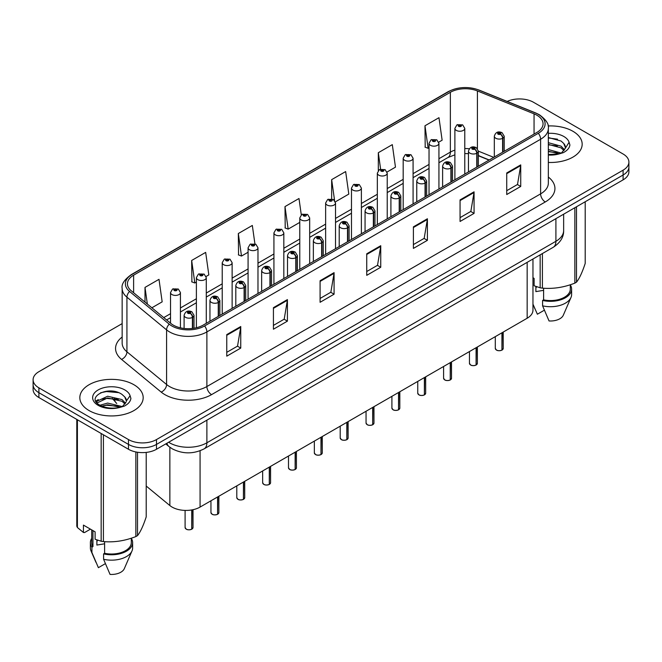 <?xml version="1.0" encoding="UTF-8"?>
<svg xmlns="http://www.w3.org/2000/svg" width="662" height="662" viewBox="0 0 662 662"><rect width="100%" height="100%" fill="white"/><g stroke="black" fill="none" stroke-linecap="round" stroke-linejoin="round"><path stroke-width="0.99" d="M489.028 160.072L478.361 155.76M532.96 259.007L532.96 310.155A19.794 11.428 180 0 1 527.159 318.24L200.073 507.075A19.794 11.428 180 0 1 169.861 505.553L146.211 486.049M572.895 131.266A31.677 18.288 0 0 0 548.095 125.962A31.677 18.288 0 0 1 572.895 131.266A31.677 18.288 0 0 1 582.171 144.2A31.677 18.288 0 0 0 572.895 131.266M133.898 384.721A31.677 18.288 0 0 0 99.383 380.749A31.677 18.288 0 0 0 79.829 397.647A31.677 18.288 0 0 0 89.105 410.581A31.677 18.288 0 0 0 123.629 414.544A31.677 18.288 0 0 0 143.182 397.647A31.677 18.288 0 0 0 133.898 384.721A31.677 18.288 0 0 0 99.383 380.749A31.677 18.288 0 0 0 79.829 397.647A31.677 18.288 0 0 0 89.105 410.581A31.677 18.288 0 0 0 123.629 414.544A31.677 18.288 0 0 0 143.182 397.647A31.677 18.288 0 0 0 133.898 384.721M536.874 115.213A21.118 12.189 180 0 1 543.055 123.827A21.118 12.189 180 0 1 536.874 132.45L203.151 325.125A21.118 12.189 180 0 1 170.92 323.495L131.258 290.792A21.118 12.189 180 0 1 127.435 283.799A21.118 12.189 180 0 1 133.616 275.177L450.359 92.308A21.118 12.189 180 0 1 477.41 90.942L534.052 113.847A21.118 12.189 180 0 1 536.874 115.213M538.322 114.377A23.162 13.372 0 0 0 535.227 112.879L478.576 89.974A23.162 13.372 0 0 0 448.91 91.472L132.168 274.341A23.162 13.372 0 0 0 129.578 291.47L169.24 324.173A23.162 13.372 0 0 0 204.591 325.961L538.322 133.285A23.162 13.372 0 0 0 538.322 114.377M122.156 323.61L38.901 371.68A19.794 11.428 0 0 0 33.1 379.756L33.1 389.463A19.794 11.428 0 0 0 38.901 397.539L128.486 449.266L128.486 444.417A19.794 11.428 0 0 0 156.489 444.417L623.099 175.016A19.794 11.428 0 0 0 628.9 166.94A19.794 11.428 0 0 1 623.099 175.016L156.489 444.417A19.794 11.428 0 0 1 128.486 444.417L38.901 392.69L128.486 444.417L128.486 439.568A19.794 11.428 0 0 0 156.489 439.568L623.099 170.167A19.794 11.428 0 0 0 628.9 162.091A19.794 11.428 0 0 0 623.099 154.006L533.514 102.279A19.794 11.428 0 0 0 507.175 101.427M33.1 384.614A19.794 11.428 0 0 0 38.901 392.69A19.794 11.428 0 0 1 33.1 384.614M226.76 334.608L226.76 356.164L240.753 348.08L240.753 326.523L226.76 334.608M226.76 352.341L237.542 346.11L240.703 327.243A5.279 3.045 -120 0 0 240.753 326.523M237.443 346.168L240.753 348.08M273.423 307.673L273.423 329.221L287.416 321.136L287.416 299.588L273.423 307.673M273.423 325.398L284.205 319.175L287.358 300.3A5.279 3.045 -120 0 0 287.416 299.588M284.106 319.225L287.416 321.136M320.085 280.729L320.085 302.286L334.078 294.201L334.078 272.645L320.085 280.729M320.085 298.454L330.859 292.232L334.02 273.365A5.279 3.045 -120 0 0 334.078 272.645M330.768 292.29L334.078 294.201M506.728 172.972L506.728 194.52L520.729 186.444L520.729 164.888L506.728 172.972M506.728 190.697L517.51 184.475L520.671 165.608A5.279 3.045 -120 0 0 520.729 164.888M517.411 184.532L520.729 186.444M460.065 199.907L460.065 221.464L474.066 213.379L474.066 191.831L460.065 199.907M460.065 217.641L470.848 211.41L474.009 192.543A5.279 3.045 -120 0 0 474.066 191.831M470.756 211.468L474.066 213.379M413.402 226.851L413.402 248.399L427.404 240.323L427.404 218.766L413.402 226.851M413.402 244.576L424.185 238.353L427.346 219.486A5.279 3.045 -120 0 0 427.404 218.766M424.094 238.411L427.404 240.323M366.74 253.786L366.74 275.342L380.741 267.258L380.741 245.71L366.74 253.786M366.74 271.519L377.522 265.297L380.683 246.421A5.279 3.045 -120 0 0 380.741 245.71M377.431 265.346L380.741 267.258M548.335 162.447A31.677 18.288 0 0 0 582.171 144.2A31.677 18.288 0 0 1 548.335 162.447M33.1 379.756A19.794 11.428 0 0 0 38.901 387.841L128.486 439.568M206.105 276.484L208.828 274.904L205.667 252.388L191.666 260.472L191.897 281.896M151.871 307.789L162.165 301.847L159.004 279.331L145.003 287.407L145.003 302.137M335.353 201.86L348.808 194.09L345.655 171.566L331.654 179.65L331.654 198.848M387.055 172.012L395.471 167.147L392.309 144.63L378.316 152.715L378.316 170.564M438.757 142.156L442.133 140.212L438.972 117.687L424.979 125.772L425.203 147.196M254.911 243.831L252.33 225.452L238.328 233.529L238.552 254.953M301.284 214.836L298.992 198.509L284.991 206.594L285.214 228.009M284.991 206.594L288.152 229.11L299.778 222.399M288.152 229.11L284.991 227.927M331.654 179.65L334.575 200.445M378.316 152.715L380.617 169.141M424.979 125.772L428.14 148.288L429.034 147.775M428.14 148.288L424.979 147.113M238.328 233.529L241.489 256.053L248.076 252.247M241.489 256.053L238.328 254.87M191.666 260.472L194.827 282.988L196.382 282.095M194.827 282.988L191.666 281.805M145.003 287.407L147.345 304.057M128.486 449.266A19.794 11.428 0 0 0 156.489 449.266L623.099 179.865A19.794 11.428 0 0 0 628.9 171.789L628.9 162.091M501.912 350.148C499.562 350.91 497.75 350.885 496.492 350.082L495.3 348.402A3.955 2.284 0 0 0 496.459 350.024A3.955 2.284 0 0 0 501.937 350.09L501.846 350.14A3.831 2.209 180 0 1 496.558 350.074M501.937 349.925L502.185 332.655M502.913 152.061L502.913 138.151A3.302 1.986 -122.2 0 0 500.48 134.171A1.647 0.952 0 0 0 500.431 132.855A1.647 0.952 0 0 0 498.097 132.855A1.647 0.952 0 0 0 498.097 134.204A1.647 0.952 0 0 0 500.373 134.229L498.602 133.534L499.727 133.261L500.48 134.171M500.373 134.229A3.302 1.821 62.1 0 1 502.607 138.333A4.948 2.855 180 0 1 495.764 138.242A4.948 2.855 180 0 1 494.315 136.223C495.581 132.16 498.163 130.985 502.077 132.69L504.212 136.223A4.948 2.855 180 0 1 502.913 138.151M502.607 152.235L502.607 138.333M501.937 350.09L501.937 332.796M464.782 174.073L464.782 128.387A4.948 2.855 180 0 1 461.728 131.026A4.948 2.855 180 0 1 456.333 130.406A4.948 2.855 180 0 1 454.885 128.387L456.854 124.953A3.302 1.986 57.8 0 1 458.617 125.044A1.647 0.952 0 0 0 458.667 126.368A1.647 0.952 0 0 0 461 126.368A1.647 0.952 0 0 0 461 125.019A1.647 0.952 0 0 0 458.716 124.986L460.495 125.689L459.37 125.962L458.617 125.044M459.387 125.97L459.387 125.408M458.716 124.986A3.302 1.821 -117.9 0 0 457.177 124.762A3.302 1.821 -117.9 0 0 457.028 124.861M459.345 125.945L459.345 125.432M476.061 365.076C473.711 365.829 471.898 365.813 470.641 365.01L469.449 363.33A3.955 2.284 0 0 0 470.608 364.944A3.955 2.284 0 0 0 476.086 365.019L475.995 365.068A3.831 2.209 180 0 1 470.707 365.002M476.086 364.853L476.334 347.583M477.062 166.981L477.062 153.079A3.302 1.986 -122.2 0 0 474.629 149.099A1.647 0.952 0 0 0 474.58 147.783A1.647 0.952 0 0 0 472.246 147.783A1.647 0.952 0 0 0 472.246 149.124A1.647 0.952 0 0 0 474.53 149.157L472.751 148.454L473.876 148.189L474.629 149.099M474.53 149.157A3.302 1.821 62.1 0 1 476.756 153.253A4.948 2.855 180 0 1 469.912 153.17A4.948 2.855 180 0 1 468.464 151.151C469.73 147.088 472.312 145.913 476.226 147.618L478.361 151.151A4.948 2.855 180 0 1 477.062 153.079M476.756 167.163L476.756 153.253M476.086 365.019L476.086 347.724M450.21 379.996C447.86 380.758 446.047 380.733 444.79 379.93L443.598 378.25A3.955 2.284 0 0 0 444.765 379.872A3.955 2.284 0 0 0 450.234 379.938L450.143 379.988A3.831 2.209 180 0 1 444.856 379.922M450.234 379.773L450.483 362.503M451.211 181.909L451.211 168.007A3.302 1.986 -122.2 0 0 448.778 164.019A1.647 0.952 0 0 0 448.728 162.703A1.647 0.952 0 0 0 446.395 162.703A1.647 0.952 0 0 0 446.395 164.052A1.647 0.952 0 0 0 448.679 164.085L446.9 163.382L448.025 163.109L448.778 164.019M448.679 164.085A3.302 1.821 62.1 0 1 450.905 168.181A4.948 2.855 180 0 1 444.061 168.09A4.948 2.855 180 0 1 442.613 166.071C443.879 162.016 446.461 160.833 450.375 162.546L452.51 166.071A4.948 2.855 180 0 1 451.211 168.007M450.905 182.083L450.905 168.181M450.234 379.938L450.234 362.644M424.359 394.924C422.008 395.686 420.196 395.661 418.938 394.858L417.747 393.178A3.955 2.284 0 0 0 418.914 394.792A3.955 2.284 0 0 0 424.383 394.866L424.292 394.916A3.831 2.209 180 0 1 419.005 394.85M424.383 394.701L424.632 377.431M425.36 196.829L425.36 182.927A3.302 1.986 -122.2 0 0 422.927 178.947A1.647 0.952 0 0 0 422.877 177.631A1.647 0.952 0 0 0 420.544 177.631A1.647 0.952 0 0 0 420.544 178.98A1.647 0.952 0 0 0 422.828 179.005L421.049 178.301L422.174 178.037L422.927 178.947M422.828 179.005A3.302 1.821 62.1 0 1 425.054 183.101A4.948 2.855 180 0 1 418.21 183.018A4.948 2.855 180 0 1 416.762 180.999C418.028 176.936 420.618 175.761 424.524 177.466L426.659 180.999A4.948 2.855 180 0 1 425.36 182.927M425.054 197.011L425.054 183.101M424.383 394.866L424.383 377.572M398.507 409.852C396.157 410.606 394.353 410.581 393.087 409.778L391.904 408.106A3.955 2.284 0 0 0 393.062 409.72A3.955 2.284 0 0 0 398.532 409.786L398.441 409.844A3.831 2.209 180 0 1 393.154 409.77M398.532 409.629L398.781 392.351M399.509 211.757L399.509 197.855A3.302 1.986 -122.2 0 0 397.076 193.875A1.647 0.952 0 0 0 397.026 192.551A1.647 0.952 0 0 0 394.693 192.551A1.647 0.952 0 0 0 394.693 193.9A1.647 0.952 0 0 0 396.977 193.933L395.197 193.23L396.323 192.956L397.076 193.875M396.977 193.933A3.302 1.821 62.1 0 1 399.203 198.029A4.948 2.855 180 0 1 392.359 197.946A4.948 2.855 180 0 1 390.911 195.919C392.177 191.864 394.767 190.681 398.673 192.394L400.808 195.919A4.948 2.855 180 0 1 399.509 197.855M399.203 211.931L399.203 198.029M398.532 409.786L398.532 392.5M438.931 188.993L438.931 143.306A4.948 2.855 180 0 1 435.877 145.946A4.948 2.855 180 0 1 430.482 145.326A4.948 2.855 180 0 1 429.034 143.306L431.003 139.872A3.302 1.986 57.8 0 1 432.766 139.972A1.647 0.952 0 0 0 432.816 141.287A1.647 0.952 0 0 0 435.149 141.287A1.647 0.952 0 0 0 435.149 139.939A1.647 0.952 0 0 0 432.865 139.914L434.446 140.344L433.519 140.882L433.536 140.336M432.865 139.914A3.302 1.821 -117.9 0 0 431.326 139.69A3.302 1.821 -117.9 0 0 431.177 139.781M433.494 140.874L432.766 139.972M433.519 140.882L433.494 140.361M413.08 203.921L413.08 158.235A4.948 2.855 180 0 1 410.026 160.874A4.948 2.855 180 0 1 404.631 160.254A4.948 2.855 180 0 1 403.183 158.235L405.161 154.8A3.302 1.986 57.8 0 1 406.915 154.9A1.647 0.952 0 0 0 406.965 156.215A1.647 0.952 0 0 0 409.298 156.215A1.647 0.952 0 0 0 409.298 154.867A1.647 0.952 0 0 0 407.014 154.834L408.793 155.537L407.668 155.81L407.684 155.256M407.014 154.834A3.302 1.821 -117.9 0 0 405.475 154.618A3.302 1.821 -117.9 0 0 405.326 154.709M407.643 155.793L406.915 154.9M407.668 155.81L407.643 155.28M387.229 218.849L387.229 173.154A4.948 2.855 180 0 1 384.175 175.794A4.948 2.855 180 0 1 378.78 175.182A4.948 2.855 180 0 1 377.332 173.154L379.309 169.72A3.302 1.986 57.8 0 1 381.064 169.82A1.647 0.952 0 0 0 381.113 171.135A1.647 0.952 0 0 0 383.447 171.135A1.647 0.952 0 0 0 383.447 169.786A1.647 0.952 0 0 0 381.163 169.762L382.942 170.465L381.817 170.73L381.064 169.82M381.833 170.746L381.833 170.184M381.163 169.762A3.302 1.821 -117.9 0 0 379.624 169.538A3.302 1.821 -117.9 0 0 379.475 169.629M381.817 170.73L381.792 170.208M536.625 286.729A14.92 8.614 0 0 0 535.872 288.193M535.872 286.464L535.872 291.611L543.601 290.345M548.335 149.538L561.202 153.096M548.335 151.25L559.547 153.807M548.335 142.694L561.045 146.153L564.512 149.761M548.335 144.407L561.045 147.858L563.933 150.572M548.335 154.527L559.009 153.923L563.197 152.707C567.226 150.638 569.461 148.056 569.908 144.961L569.08 142.289L565.191 148.454L565.414 147.427A14.92 8.614 0 0 0 563.726 143.455L565.406 147.634M563.726 143.455L561.062 141.023L548.335 137.539M565.191 148.454L561.55 152.848M532.96 277.734L534.11 278.396L534.11 285.777L540.151 287.788A35.632 20.572 0 0 0 542.41 288.135C553.175 289.079 563.991 287.407 574.856 283.121A35.632 20.572 0 0 0 576.503 282.161C579.391 278.553 582.287 272.305 585.2 263.435L585.2 201.753M543.601 288.218L543.601 299.853A19.794 11.428 0 0 0 570.296 289.137L570.296 284.751M543.601 299.853L542.583 300.44A21.118 12.189 0 0 0 571.612 289.137A21.118 12.189 0 0 0 570.296 284.892M542.583 300.44L542.583 305.827A21.118 12.189 0 0 0 570.983 297.478A21.118 12.189 0 0 0 571.612 294.524L571.612 289.137M542.583 305.827L549.046 320.954A13.199 7.621 0 0 0 563.304 315.228L570.983 297.478M548.335 137.953L557.503 139.177M548.335 144.796L557.346 145.971M548.335 151.639L557.346 152.814M574.856 283.121L574.856 207.719M576.503 206.767L576.503 282.161M542.41 253.546L542.41 288.135M540.151 287.788L540.151 254.853M544.338 310.205L537.379 314.218L532.96 304.156M97.637 540.175A14.92 8.614 0 0 0 96.884 541.64M96.884 539.911L96.884 545.058L104.613 543.8M99.987 405.235L107.641 403.075L122.205 406.551M118.357 406.269L106.466 405.252L101.749 406.104L107.641 404.788L120.55 407.262M96.644 402.471L97.091 401.18L107.641 396.232L122.056 399.6L125.515 403.208M97.057 402.968L107.641 397.945L122.056 401.313L124.944 404.019M124.737 396.902L122.065 394.469C108.311 384.738 85.406 397.44 99.548 404.978C105.324 408.106 112.143 408.909 120.021 407.378L124.208 406.154C128.238 404.085 130.472 401.503 130.91 398.408L130.091 395.735L126.425 400.882A14.92 8.614 0 0 0 124.737 396.902L126.409 401.089M126.194 401.908L122.561 406.303M90.446 529.153L84.529 532.571L83.445 532.496L83.445 525.107L95.113 531.843L95.113 539.232L101.162 541.235A35.632 20.572 0 0 0 103.413 541.59C114.187 542.526 125.002 540.854 135.859 536.568A35.632 20.572 0 0 0 137.514 535.616C140.402 532.008 143.298 525.76 146.211 516.881L146.211 452.411M104.613 541.673L104.613 553.3A19.794 11.428 0 0 0 131.299 542.583L131.299 538.198M104.613 553.3L103.595 553.887A21.118 12.189 0 0 0 132.623 542.583A21.118 12.189 0 0 0 131.299 538.347M103.595 553.887L103.595 559.274A21.118 12.189 0 0 0 131.995 550.933A21.118 12.189 0 0 0 132.623 547.979L132.623 542.583M103.595 559.274L110.049 574.409A13.199 7.621 0 0 0 124.307 568.683L131.995 550.933M100.624 392.748L106.466 391.565L118.506 392.624M96.106 401.668L97.173 401.04M101.725 399.269L106.466 398.408L118.357 399.426M135.859 536.568L135.859 451.956M137.514 452.245L137.514 535.616M103.413 434.785L103.413 541.59M101.162 541.235L101.162 433.486M77.404 419.774L77.404 527.523L83.445 532.496M77.404 527.523A35.632 20.572 0 0 1 76.8 526.224L76.8 419.427M91.704 529.881L91.704 542.583A19.794 11.428 0 0 0 92.945 546.564L92.945 530.593M91.704 538.347A21.118 12.189 0 0 0 90.388 542.583A21.118 12.189 0 0 0 91.927 547.151L92.945 546.564M90.388 542.583L90.388 547.979A21.118 12.189 0 0 0 91.017 550.933A21.118 12.189 0 0 0 91.927 552.547L91.927 547.151M105.349 563.652L98.39 567.673L91.927 552.547M95.791 401.031L98.315 399.616M372.656 424.772C370.306 425.534 368.502 425.509 367.236 424.706L366.053 423.026A3.955 2.284 0 0 0 367.211 424.648A3.955 2.284 0 0 0 372.681 424.714L372.598 424.764A3.831 2.209 180 0 1 367.302 424.698M372.681 424.549L372.929 407.279M373.658 226.685L373.658 212.775A3.302 1.986 -122.2 0 0 371.225 208.795A1.647 0.952 0 0 0 371.175 207.479A1.647 0.952 0 0 0 368.842 207.479A1.647 0.952 0 0 0 368.842 208.828A1.647 0.952 0 0 0 371.125 208.853L369.346 208.149L370.472 207.885L371.225 208.795M371.125 208.853A3.302 1.821 62.1 0 1 373.351 212.957A4.948 2.855 180 0 1 366.508 212.866A4.948 2.855 180 0 1 365.06 210.847C366.326 206.784 368.916 205.609 372.822 207.314L374.957 210.847A4.948 2.855 180 0 1 373.658 212.775M373.351 226.859L373.351 212.957M372.681 424.714L372.681 407.42M346.805 439.7C344.455 440.453 342.651 440.429 341.385 439.626L340.202 437.954A3.955 2.284 0 0 0 341.36 439.568A3.955 2.284 0 0 0 346.83 439.634L346.747 439.692A3.831 2.209 180 0 1 341.451 439.626M346.83 439.477L347.078 422.207M347.807 241.605L347.807 227.703A3.302 1.986 -122.2 0 0 345.374 223.723A1.647 0.952 0 0 0 345.324 222.407A1.647 0.952 0 0 0 342.99 222.407A1.647 0.952 0 0 0 342.99 223.748A1.647 0.952 0 0 0 345.274 223.781L343.495 223.077L344.629 222.804L345.374 223.723M345.274 223.781A3.302 1.821 62.1 0 1 347.5 227.877A4.948 2.855 180 0 1 340.657 227.794A4.948 2.855 180 0 1 339.209 225.775C340.475 221.712 343.065 220.537 346.971 222.242L349.106 225.775A4.948 2.855 180 0 1 347.807 227.703M347.5 241.779L347.5 227.877M346.83 439.634L346.83 422.348M320.954 454.62C318.604 455.382 316.8 455.357 315.534 454.554L314.351 452.874A3.955 2.284 0 0 0 315.509 454.496A3.955 2.284 0 0 0 320.979 454.562L320.896 454.612A3.831 2.209 180 0 1 315.6 454.546M320.979 454.397L321.227 437.127M321.955 256.533L321.955 242.623A3.302 1.986 -122.2 0 0 319.523 238.643A1.647 0.952 0 0 0 319.473 237.327A1.647 0.952 0 0 0 317.139 237.327A1.647 0.952 0 0 0 317.139 238.676A1.647 0.952 0 0 0 319.423 238.701L317.644 238.006L318.778 237.732L319.523 238.643M319.423 238.701A3.302 1.821 62.1 0 1 321.649 242.805A4.948 2.855 180 0 1 314.806 242.714A4.948 2.855 180 0 1 313.358 240.695C314.624 236.632 317.214 235.457 321.128 237.162L323.255 240.695A4.948 2.855 180 0 1 321.955 242.623M321.649 256.707L321.649 242.805M320.979 454.562L320.979 437.268M361.378 233.769L361.378 188.082A4.948 2.855 180 0 1 358.324 190.722A4.948 2.855 180 0 1 352.929 190.102A4.948 2.855 180 0 1 351.481 188.082L353.458 184.648A3.302 1.986 57.8 0 1 355.213 184.748A1.647 0.952 0 0 0 355.262 186.063A1.647 0.952 0 0 0 357.596 186.063A1.647 0.952 0 0 0 357.596 184.715A1.647 0.952 0 0 0 355.312 184.69L357.091 185.385L355.966 185.658L355.213 184.748M355.982 185.666L355.982 185.112M355.312 184.69A3.302 1.821 -117.9 0 0 353.773 184.466A3.302 1.821 -117.9 0 0 353.624 184.557M355.966 185.658L355.941 185.128M335.526 248.697L335.526 203.011A4.948 2.855 180 0 1 332.473 205.65A4.948 2.855 180 0 1 327.078 205.03A4.948 2.855 180 0 1 325.63 203.011L327.607 199.576A3.302 1.986 57.8 0 1 329.362 199.667A1.647 0.952 0 0 0 329.411 200.983A1.647 0.952 0 0 0 331.745 200.983A1.647 0.952 0 0 0 331.745 199.643A1.647 0.952 0 0 0 329.469 199.61L331.05 200.048L330.115 200.586L330.131 200.032M329.469 199.61A3.302 1.821 -117.9 0 0 327.922 199.386A3.302 1.821 -117.9 0 0 327.781 199.485M330.09 200.569L329.362 199.667M330.115 200.586L330.09 200.056M309.675 263.617L309.675 217.93A4.948 2.855 180 0 1 306.622 220.57A4.948 2.855 180 0 1 301.227 219.95A4.948 2.855 180 0 1 299.778 217.93L301.756 214.496A3.302 1.986 57.8 0 1 303.51 214.596A1.647 0.952 0 0 0 303.56 215.911A1.647 0.952 0 0 0 305.894 215.911A1.647 0.952 0 0 0 305.894 214.562A1.647 0.952 0 0 0 303.618 214.538L305.199 214.968L304.263 215.506L304.28 214.96M303.618 214.538A3.302 1.821 -117.9 0 0 302.071 214.314A3.302 1.821 -117.9 0 0 301.93 214.405M304.247 215.498L303.51 214.596M304.263 215.506L304.247 214.985M295.103 469.548C292.753 470.301 290.949 470.285 289.683 469.482L288.5 467.802A3.955 2.284 0 0 0 289.658 469.416A3.955 2.284 0 0 0 295.136 469.49L295.045 469.54A3.831 2.209 180 0 1 289.749 469.474M295.136 469.325L295.376 452.055M296.104 271.453L296.104 257.551A3.302 1.986 -122.2 0 0 293.671 253.571A1.647 0.952 0 0 0 293.622 252.255A1.647 0.952 0 0 0 291.288 252.255A1.647 0.952 0 0 0 291.288 253.604A1.647 0.952 0 0 0 293.572 253.629L291.801 252.925L292.927 252.661L293.671 253.571M293.572 253.629A3.302 1.821 62.1 0 1 295.798 257.725A4.948 2.855 180 0 1 288.955 257.642A4.948 2.855 180 0 1 287.507 255.623C288.773 251.56 291.363 250.385 295.277 252.09L297.404 255.623A4.948 2.855 180 0 1 296.104 257.551M295.798 271.635L295.798 257.725M295.136 469.49L295.136 452.196M269.252 484.476C266.902 485.229 265.098 485.205 263.832 484.402L262.649 482.73A3.955 2.284 0 0 0 263.807 484.344A3.955 2.284 0 0 0 269.285 484.41L269.194 484.46A3.831 2.209 180 0 1 263.898 484.394M269.285 484.253L269.525 466.975M270.253 286.381L270.253 272.479A3.302 1.986 -122.2 0 0 267.82 268.499A1.647 0.952 0 0 0 267.771 267.175A1.647 0.952 0 0 0 265.437 267.175A1.647 0.952 0 0 0 265.437 268.524A1.647 0.952 0 0 0 267.721 268.557L265.95 267.853L267.076 267.58L267.82 268.499M267.721 268.557A3.302 1.821 62.1 0 1 269.947 272.653A4.948 2.855 180 0 1 263.104 272.562A4.948 2.855 180 0 1 261.656 270.543C262.922 266.488 265.512 265.305 269.426 267.018L271.552 270.543A4.948 2.855 180 0 1 270.253 272.479M269.947 286.555L269.947 272.653M269.285 484.41L269.285 467.115M243.401 499.396C241.051 500.158 239.247 500.133 237.981 499.33L236.797 497.65A3.955 2.284 0 0 0 237.956 499.264A3.955 2.284 0 0 0 243.434 499.338L243.343 499.388A3.831 2.209 180 0 1 238.047 499.322M243.434 499.173L243.674 481.903M244.402 301.309L244.402 287.399A3.302 1.986 -122.2 0 0 241.969 283.419A1.647 0.952 0 0 0 241.92 282.103A1.647 0.952 0 0 0 239.586 282.103A1.647 0.952 0 0 0 239.586 283.452A1.647 0.952 0 0 0 241.87 283.477L240.099 282.773L241.225 282.508L241.969 283.419M241.87 283.477A3.302 1.821 62.1 0 1 244.104 287.581A4.948 2.855 180 0 1 237.261 287.49A4.948 2.855 180 0 1 235.804 285.471C237.07 281.408 239.661 280.233 243.575 281.938L245.71 285.471A4.948 2.855 180 0 1 244.402 287.399M244.104 301.483L244.104 287.581M243.434 499.338L243.434 482.044M217.55 514.324C215.2 515.077 213.396 515.053 212.13 514.25L210.946 512.578A3.955 2.284 0 0 0 212.105 514.192A3.955 2.284 0 0 0 217.583 514.258L217.492 514.316A3.831 2.209 180 0 1 212.196 514.25M217.583 514.101L217.823 496.831M218.551 316.229L218.551 302.327A3.302 1.986 -122.2 0 0 216.118 298.347A1.647 0.952 0 0 0 216.069 297.031A1.647 0.952 0 0 0 213.743 297.031A1.647 0.952 0 0 0 213.743 298.372A1.647 0.952 0 0 0 216.019 298.405L214.248 297.701L215.373 297.428L216.118 298.347M216.019 298.405A3.302 1.821 62.1 0 1 218.253 302.501A4.948 2.855 180 0 1 211.41 302.418A4.948 2.855 180 0 1 209.953 300.399C211.219 296.336 213.809 295.161 217.724 296.866L219.858 300.399A4.948 2.855 180 0 1 218.551 302.327M218.253 316.403L218.253 302.501M217.583 514.258L217.583 496.972M191.707 529.244C189.349 530.005 187.545 529.981 186.287 529.178L185.095 527.498A3.955 2.284 0 0 0 186.254 529.12A3.955 2.284 0 0 0 191.732 529.186L191.641 529.236A3.831 2.209 180 0 1 186.353 529.17M191.732 529.021L191.972 509.906M192.708 328.418L192.708 317.247A3.302 1.986 -122.2 0 0 190.275 313.267A1.647 0.952 0 0 0 190.226 311.951A1.647 0.952 0 0 0 187.892 311.951A1.647 0.952 0 0 0 187.892 313.3A1.647 0.952 0 0 0 190.168 313.325L188.397 312.63L189.522 312.356L190.275 313.267M190.168 313.325A3.302 1.821 62.1 0 1 192.402 317.429A4.948 2.855 180 0 1 185.559 317.338A4.948 2.855 180 0 1 184.102 315.319C185.368 311.256 187.958 310.081 191.872 311.785L194.007 315.319A4.948 2.855 180 0 1 192.708 317.247M192.402 328.451L192.402 317.429M191.732 529.186L191.732 509.947M283.824 278.545L283.824 232.858A4.948 2.855 180 0 1 280.771 235.498A4.948 2.855 180 0 1 275.375 234.878A4.948 2.855 180 0 1 273.927 232.858L275.905 229.424A3.302 1.986 57.8 0 1 277.659 229.515A1.647 0.952 0 0 0 277.709 230.839A1.647 0.952 0 0 0 280.043 230.839A1.647 0.952 0 0 0 280.043 229.491A1.647 0.952 0 0 0 277.767 229.457L279.538 230.161L278.412 230.434L277.659 229.515M278.437 230.442L278.437 229.88M277.767 229.457A3.302 1.821 -117.9 0 0 276.22 229.234A3.302 1.821 -117.9 0 0 276.079 229.333M278.412 230.434L278.396 229.904M257.981 293.473L257.981 247.778A4.948 2.855 180 0 1 254.92 250.418A4.948 2.855 180 0 1 249.533 249.806A4.948 2.855 180 0 1 248.076 247.778L250.054 244.344A3.302 1.986 57.8 0 1 251.808 244.443A1.647 0.952 0 0 0 251.858 245.759A1.647 0.952 0 0 0 254.191 245.759A1.647 0.952 0 0 0 254.191 244.41A1.647 0.952 0 0 0 251.916 244.386L253.687 245.089L252.561 245.354L251.808 244.443M252.586 245.37L252.586 244.808M251.916 244.386A3.302 1.821 -117.9 0 0 250.368 244.162A3.302 1.821 -117.9 0 0 250.228 244.253M252.561 245.354L252.545 244.832M232.13 308.393L232.13 262.706A4.948 2.855 180 0 1 229.069 265.346A4.948 2.855 180 0 1 223.682 264.726A4.948 2.855 180 0 1 222.225 262.706L224.203 259.272A3.302 1.986 57.8 0 1 225.965 259.372A1.647 0.952 0 0 0 226.015 260.687A1.647 0.952 0 0 0 228.34 260.687A1.647 0.952 0 0 0 228.34 259.339A1.647 0.952 0 0 0 226.065 259.314L227.836 260.009L226.71 260.282L225.965 259.372M226.735 260.29L226.735 259.727M226.065 259.314A3.302 1.821 -117.9 0 0 224.517 259.09A3.302 1.821 -117.9 0 0 224.377 259.181M226.71 260.282L226.694 259.752M206.279 323.321L206.279 277.635A4.948 2.855 180 0 1 203.217 280.274A4.948 2.855 180 0 1 197.83 279.654A4.948 2.855 180 0 1 196.382 277.635L198.352 274.192A3.302 1.986 57.8 0 1 200.114 274.291A1.647 0.952 0 0 0 200.164 275.607A1.647 0.952 0 0 0 202.498 275.607A1.647 0.952 0 0 0 202.498 274.267A1.647 0.952 0 0 0 200.214 274.233L201.984 274.937L200.859 275.21L200.884 274.656M200.214 274.233A3.302 1.821 -117.9 0 0 198.666 274.01A3.302 1.821 -117.9 0 0 198.526 274.109M200.843 275.193L200.114 274.291M200.859 275.21L200.843 274.68M180.428 327.839L180.428 292.554A4.948 2.855 180 0 1 177.375 295.194A4.948 2.855 180 0 1 171.979 294.573A4.948 2.855 180 0 1 170.531 292.554L172.501 289.12A3.302 1.986 57.8 0 1 174.263 289.22A1.647 0.952 0 0 0 174.313 290.535A1.647 0.952 0 0 0 176.646 290.535A1.647 0.952 0 0 0 176.646 289.186A1.647 0.952 0 0 0 174.363 289.162L176.133 289.865L175.008 290.13L174.263 289.22M175.033 290.146L175.033 289.584M174.363 289.162A3.302 1.821 -117.9 0 0 172.823 288.938A3.302 1.821 -117.9 0 0 172.674 289.029M174.991 290.122L174.991 289.6M527.159 262.351L527.159 318.24M169.861 447.247L169.861 505.553M200.073 450.756L200.073 507.075M548.335 177.06A32.992 19.049 180 0 1 545.273 201.96L211.55 394.635A6.595 3.806 60 0 1 206.883 386.55L540.606 193.875A26.397 15.243 0 0 0 548.335 183.101L548.335 128.461A26.397 15.243 180 0 1 540.606 139.243A6.595 3.806 -120 0 0 538.322 133.285M211.55 394.635A32.992 19.049 180 0 1 164.888 394.635A32.992 19.049 180 0 1 161.189 392.086L121.527 359.383A32.992 19.049 180 0 1 122.156 337.024M169.555 386.55A26.397 15.243 0 0 0 206.883 386.55L206.883 331.919A26.397 15.243 180 0 1 166.592 329.883L126.93 297.172A26.397 15.243 180 0 1 122.156 288.433L122.156 343.073A26.397 15.243 0 0 0 126.93 351.812L166.592 384.514A26.397 15.243 0 0 0 169.555 386.55M548.335 128.461C549.195 124.307 546.167 119.714 539.24 114.667L535.765 112.987A6.595 3.087 112 0 0 535.227 112.879M535.765 112.987L479.123 90.082C468.191 86.217 457.814 86.78 447.992 91.77A6.595 3.806 60 0 1 448.91 91.472M132.168 274.341A6.595 3.806 -120 0 0 131.25 274.639C124.324 279.695 121.287 284.288 122.156 288.433M129.578 291.47A6.595 4.411 129.5 0 0 126.93 297.172L126.93 351.812A6.595 4.411 -50.5 0 1 121.527 359.383M479.123 90.082A6.595 3.087 112 0 0 478.576 89.974M169.24 324.173A6.595 4.411 129.5 0 0 166.592 329.883L166.592 384.514A6.595 4.411 -50.5 0 1 161.189 392.086M204.591 325.961A6.595 3.806 60 0 1 206.883 331.919L540.606 139.243L540.606 193.875A6.595 3.806 60 0 0 545.273 201.96M156.489 439.568L156.489 449.266M623.099 170.167L623.099 179.865M38.901 387.841L38.901 397.539M133.616 275.177L133.616 292.745M534.052 113.847L534.052 134.08M477.41 90.942L477.41 148.594M493.736 157.357L478.361 151.135L478.361 166.236M469.275 148.768A21.118 12.189 0 0 0 464.782 148.553M454.885 150.133A21.118 12.189 0 0 0 450.359 152.119L438.931 158.715M450.359 92.308L450.359 152.119A11.875 6.86 60 0 1 447.901 157.556L438.931 162.736M429.034 164.433L413.08 173.643M403.183 179.361L387.229 188.571M377.332 194.28L361.378 203.491M351.481 209.209L335.526 218.419M325.63 224.128L309.675 233.338M299.778 239.056L283.824 248.267M273.927 253.976L257.981 263.186M248.076 268.904L232.13 278.114M222.225 283.832L206.279 293.043M196.382 298.752L180.428 307.962M170.531 313.68L163.754 317.586M489.218 159.964L479.768 156.149A11.875 5.561 -68 0 1 478.361 154.916M366.74 254.473L380.683 246.421M413.402 227.529L427.346 219.486M460.065 200.594L474.009 192.543M506.728 173.651L520.671 165.608M320.085 281.416L334.02 273.365M273.423 308.351L287.358 300.3M226.76 335.295L240.703 327.243M168.645 442.249A26.397 15.243 0 0 0 169.555 442.804A26.397 15.243 0 0 0 206.883 442.804L555.906 241.291A26.397 15.243 0 0 0 563.643 230.517C563.834 237.062 560.342 242.673 553.175 247.331L204.144 448.844A13.199 7.621 60 0 0 206.883 442.804L206.883 420.171M555.906 218.659L555.906 241.291A13.199 7.621 60 0 1 553.175 247.331M166.915 443.242A13.199 8.829 129.5 0 0 169.009 446.577L165.765 443.904M114.36 398.582A13.199 8.829 129.5 0 0 116.735 403.481L112.242 398.35M502.185 349.95A3.955 2.284 0 0 0 503.219 348.402L503.219 332.059M476.334 364.878A3.955 2.284 0 0 0 477.368 363.33L477.368 346.979M450.483 379.798A3.955 2.284 0 0 0 451.517 378.25L451.517 361.907M424.632 394.726A3.955 2.284 0 0 0 425.666 393.178L425.666 376.827M398.781 409.646A3.955 2.284 0 0 0 399.815 408.106L399.815 391.755M569.08 142.289A18.875 10.898 0 0 0 563.842 136.496A18.875 10.898 0 0 0 548.335 133.368M548.335 155.024A18.875 10.898 0 0 0 559.009 153.923M130.091 395.735A18.875 10.898 0 0 0 124.853 389.943A18.875 10.898 0 0 0 98.158 389.943A18.875 10.898 0 0 0 98.158 405.351A18.875 10.898 0 0 0 120.021 407.378M372.929 424.574A3.955 2.284 0 0 0 373.972 423.026L373.972 406.683M347.078 439.494A3.955 2.284 0 0 0 348.121 437.954L348.121 421.603M321.227 454.422A3.955 2.284 0 0 0 322.27 452.874L322.27 436.531M295.376 469.35A3.955 2.284 0 0 0 296.419 467.802L296.419 451.451M269.525 484.27A3.955 2.284 0 0 0 270.568 482.73L270.568 466.379M243.674 499.198A3.955 2.284 0 0 0 244.717 497.65L244.717 481.299M217.823 514.117A3.955 2.284 0 0 0 218.865 512.578L218.865 496.227M191.972 529.046A3.955 2.284 0 0 0 193.014 527.498L193.014 509.699M447.992 91.77L131.25 274.639M479.768 156.149L478.361 155.62M468.464 153.675L464.782 153.567M454.885 154.825L447.901 157.556M429.034 168.446L413.08 177.656M403.183 183.374L387.229 192.584M377.332 198.302L361.378 207.512M351.481 213.222L335.526 222.432M325.63 228.15L309.675 237.36M299.778 243.07L283.824 252.28M273.927 257.998L257.981 267.208M248.076 272.926L232.13 282.128M222.225 287.846L206.279 297.056M196.382 302.774L180.428 311.984M170.531 317.694L166.617 319.953M204.144 448.844C193.527 454.182 182.902 454.182 172.285 448.844L169.009 446.577M563.643 230.517L563.643 214.198M495.3 348.402L495.3 336.627M494.315 157.026L494.315 136.223M504.212 151.308L504.212 136.223M503.219 348.402L502.152 350.008M464.782 128.387L462.647 124.853L457.177 124.762M454.885 179.791L454.885 128.387M469.449 363.33L469.449 351.555M468.464 171.946L468.464 151.151M477.368 363.33L476.301 364.936M443.598 378.25L443.598 366.475M442.613 186.874L442.613 166.071M452.51 181.156L452.51 166.071M451.517 378.25L450.45 379.856M417.747 393.178L417.747 381.403M416.762 201.794L416.762 180.999M426.659 196.084L426.659 180.999M425.666 393.178L424.599 394.784M391.904 408.106L391.904 396.323M390.911 216.722L390.911 195.919M400.808 211.004L400.808 195.919M399.815 408.106L398.756 409.712M438.931 143.306L436.796 139.781L431.326 139.69M429.034 194.711L429.034 143.306M413.08 158.235L410.945 154.701L405.475 154.618M403.183 209.639L403.183 158.235M387.229 173.154L385.094 169.629L379.624 169.538M377.332 224.559L377.332 173.154M534.946 308.889L532.96 304.288M95.957 562.336L91.017 550.933M366.053 423.026L366.053 411.251M365.06 231.642L365.06 210.847M374.957 225.932L374.957 210.847M373.972 423.026L372.905 424.632M340.202 437.954L340.202 426.179M339.209 246.57L339.209 225.775M349.106 240.852L349.106 225.775M348.121 437.954L347.053 439.56M314.351 452.874L314.351 441.099M313.358 261.498L313.358 240.695M323.255 255.78L323.255 240.695M322.27 452.874L321.202 454.48M361.378 188.082L359.251 184.549L353.773 184.466M351.481 239.487L351.481 188.082M335.526 203.011L333.4 199.477L327.922 199.386M325.63 254.407L325.63 203.011M309.675 217.93L307.549 214.405L302.071 214.314M299.778 269.335L299.778 217.93M288.5 467.802L288.5 456.027M287.507 276.418L287.507 255.623M297.404 270.708L297.404 255.623M296.419 467.802L295.351 469.408M262.649 482.73L262.649 470.947M261.656 291.346L261.656 270.543M271.552 285.628L271.552 270.543M270.568 482.73L269.5 484.327M236.797 497.65L236.797 485.875M235.804 306.266L235.804 285.471M245.71 300.556L245.71 285.471M244.717 497.65L243.649 499.256M210.946 512.578L210.946 500.803M209.953 321.194L209.953 300.399M219.858 315.476L219.858 300.399M218.865 512.578L217.798 514.184M185.095 527.498L185.095 510.41M184.102 328.46L184.102 315.319M194.007 328.228L194.007 315.319M193.014 527.498L191.947 529.103M283.824 232.858L281.698 229.325L276.22 229.234M273.927 284.263L273.927 232.858M257.981 247.778L255.846 244.253L250.368 244.162M248.076 299.183L248.076 247.778M232.13 262.706L229.995 259.173L224.517 259.09M222.225 314.111L222.225 262.706M206.279 277.635L204.144 274.101L198.666 274.01M196.382 327.748L196.382 277.635M180.428 292.554L178.293 289.021L172.823 288.938M170.531 323.172L170.531 292.554"/></g></svg>
